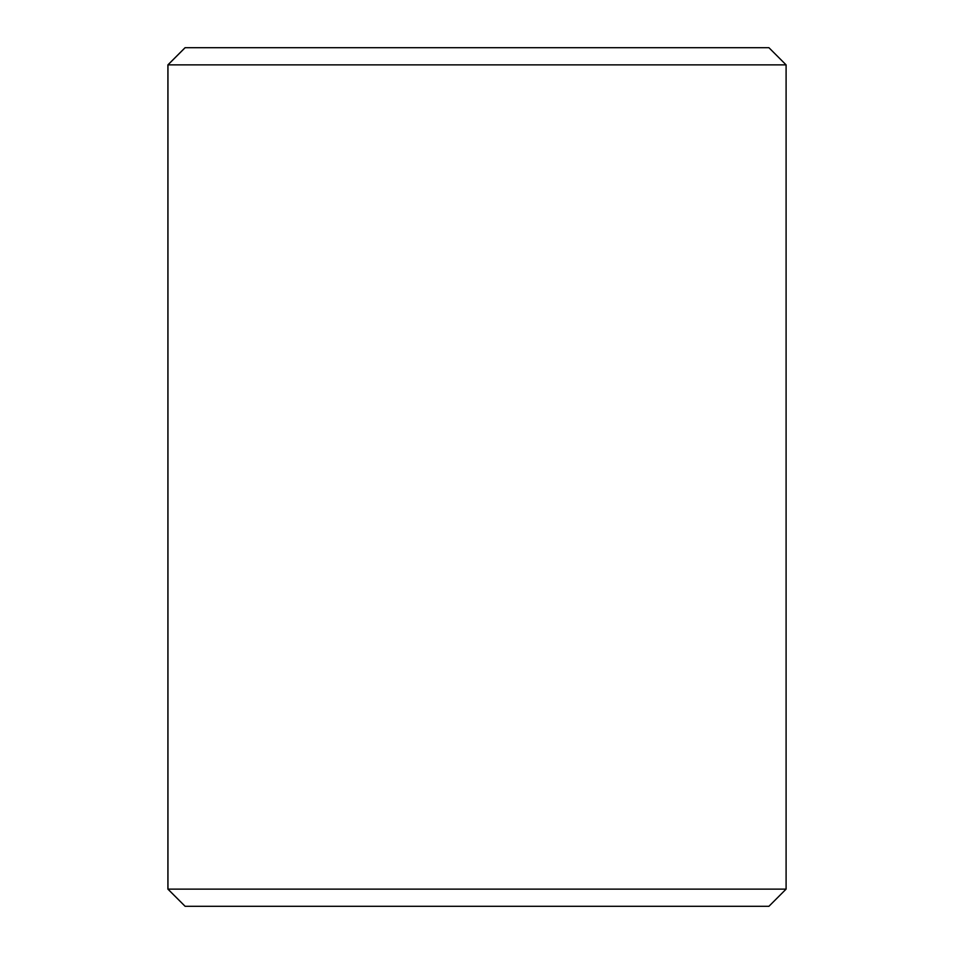 <?xml version="1.0" encoding="UTF-8"?>
<svg xmlns="http://www.w3.org/2000/svg" width="954" height="954" viewBox="0 0 954 954"><rect width="100%" height="100%" fill="white"/><g stroke="black" fill="none" stroke-linecap="round" stroke-linejoin="round"><path stroke-width="1.43" d="M167.952 889.128L185.124 906.3L167.904 889.128L167.904 64.872L185.076 47.7L768.924 47.7L786.096 64.872L167.952 64.872L167.952 889.128L786.096 889.128L786.096 64.872M185.124 47.7L167.952 64.872M185.124 906.3L768.924 906.3L786.096 889.128"/></g></svg>
